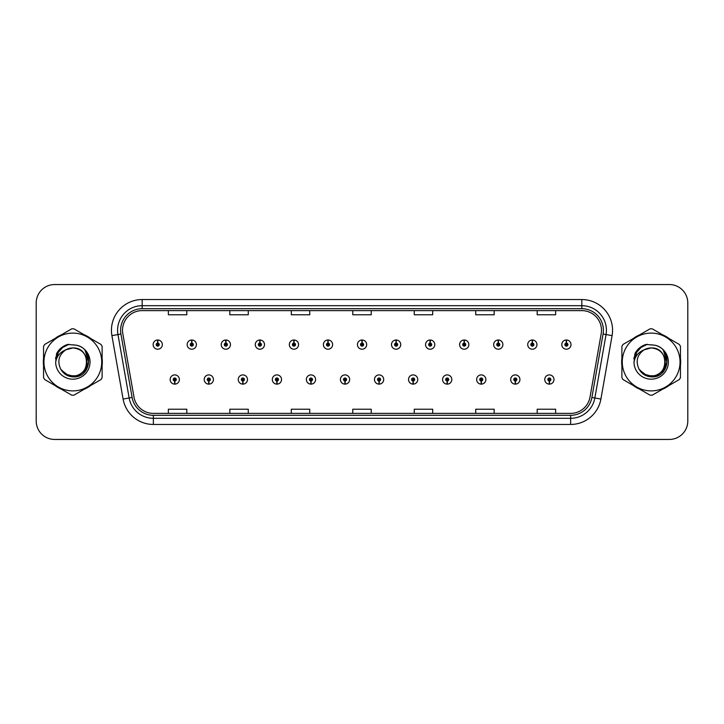 <?xml version="1.0" encoding="UTF-8"?>
<svg xmlns="http://www.w3.org/2000/svg" width="724" height="724" viewBox="0 0 724 724"><rect width="100%" height="100%" fill="white"/><g stroke="black" fill="none" stroke-linecap="round" stroke-linejoin="round"><path stroke-width="1.09" d="M208.747 381.05L208.612 384.127A4.606 4.606 0 0 0 209.01 384.127L208.883 381.05A1.538 1.538 0 0 0 210.349 379.521A1.538 1.538 0 0 0 208.811 377.982A1.538 1.538 0 0 0 207.272 379.521A1.538 1.538 0 0 0 208.747 381.05L208.784 380.136A0.615 0.615 0 0 1 208.195 379.521A0.615 0.615 0 0 1 208.811 378.905A0.615 0.615 0 0 1 209.426 379.521A0.615 0.615 0 0 1 208.838 380.136L208.883 381.05M242.802 381.05L242.667 384.127A4.606 4.606 0 0 0 243.065 384.127L242.938 381.05A1.538 1.538 0 0 0 244.404 379.521A1.538 1.538 0 0 0 242.866 377.982A1.538 1.538 0 0 0 241.327 379.521A1.538 1.538 0 0 0 242.802 381.05L242.839 380.136A0.615 0.615 0 0 1 242.25 379.521A0.615 0.615 0 0 1 242.866 378.905A0.615 0.615 0 0 1 243.481 379.521A0.615 0.615 0 0 1 242.893 380.136L242.938 381.05M276.858 381.05L276.722 384.127A4.606 4.606 0 0 0 277.12 384.127L276.993 381.05A1.538 1.538 0 0 0 278.459 379.521A1.538 1.538 0 0 0 276.921 377.982A1.538 1.538 0 0 0 275.382 379.521A1.538 1.538 0 0 0 276.858 381.05L276.894 380.136A0.615 0.615 0 0 1 276.306 379.521A0.615 0.615 0 0 1 276.921 378.905A0.615 0.615 0 0 1 277.536 379.521A0.615 0.615 0 0 1 276.948 380.136L276.993 381.05M310.913 381.05L310.777 384.127A4.606 4.606 0 0 0 311.175 384.127L311.048 381.05A1.538 1.538 0 0 0 312.515 379.521A1.538 1.538 0 0 0 310.976 377.982A1.538 1.538 0 0 0 309.438 379.521A1.538 1.538 0 0 0 310.913 381.05L310.949 380.136A0.615 0.615 0 0 1 310.361 379.521A0.615 0.615 0 0 1 310.976 378.905A0.615 0.615 0 0 1 311.591 379.521A0.615 0.615 0 0 1 311.003 380.136L311.048 381.05M344.968 381.05L344.832 384.127A4.606 4.606 0 0 0 345.239 384.127L345.104 381.05A1.538 1.538 0 0 0 346.57 379.521A1.538 1.538 0 0 0 345.031 377.982A1.538 1.538 0 0 0 343.493 379.521A1.538 1.538 0 0 0 344.968 381.05L345.004 380.136A0.615 0.615 0 0 1 344.416 379.521A0.615 0.615 0 0 1 345.031 378.905A0.615 0.615 0 0 1 345.647 379.521A0.615 0.615 0 0 1 345.058 380.136L345.104 381.05M379.023 381.05L378.887 384.127A4.606 4.606 0 0 0 379.295 384.127L379.159 381.05A1.538 1.538 0 0 0 380.625 379.521A1.538 1.538 0 0 0 379.086 377.982A1.538 1.538 0 0 0 377.548 379.521A1.538 1.538 0 0 0 379.023 381.05L379.059 380.136A0.615 0.615 0 0 1 378.471 379.521A0.615 0.615 0 0 1 379.086 378.905A0.615 0.615 0 0 1 379.702 379.521A0.615 0.615 0 0 1 379.114 380.136L379.159 381.05M413.078 381.05L412.942 384.127A4.606 4.606 0 0 0 413.35 384.127L413.214 381.05A1.538 1.538 0 0 0 414.68 379.521A1.538 1.538 0 0 0 413.142 377.982A1.538 1.538 0 0 0 411.612 379.521A1.538 1.538 0 0 0 413.078 381.05L413.114 380.136A0.615 0.615 0 0 1 412.526 379.521A0.615 0.615 0 0 1 413.142 378.905A0.615 0.615 0 0 1 413.757 379.521A0.615 0.615 0 0 1 413.169 380.136L413.214 381.05M447.133 381.05L446.998 384.127A4.606 4.606 0 0 0 447.405 384.127L447.269 381.05A1.538 1.538 0 0 0 448.735 379.521A1.538 1.538 0 0 0 447.197 377.982A1.538 1.538 0 0 0 445.667 379.521A1.538 1.538 0 0 0 447.133 381.05L447.17 380.136A0.615 0.615 0 0 1 446.581 379.521A0.615 0.615 0 0 1 447.197 378.905A0.615 0.615 0 0 1 447.812 379.521A0.615 0.615 0 0 1 447.224 380.136L447.269 381.05M481.189 381.05L481.053 384.127A4.606 4.606 0 0 0 481.46 384.127L481.324 381.05A1.538 1.538 0 0 0 482.79 379.521A1.538 1.538 0 0 0 481.252 377.982A1.538 1.538 0 0 0 479.722 379.521A1.538 1.538 0 0 0 481.189 381.05L481.225 380.136A0.615 0.615 0 0 1 480.636 379.521A0.615 0.615 0 0 1 481.252 378.905A0.615 0.615 0 0 1 481.867 379.521A0.615 0.615 0 0 1 481.279 380.136L481.324 381.05M515.244 381.05L515.108 384.127A4.606 4.606 0 0 0 515.515 384.127L515.379 381.05A1.538 1.538 0 0 0 516.846 379.521A1.538 1.538 0 0 0 515.307 377.982A1.538 1.538 0 0 0 513.778 379.521A1.538 1.538 0 0 0 515.244 381.05L515.28 380.136A0.615 0.615 0 0 1 514.692 379.521A0.615 0.615 0 0 1 515.307 378.905A0.615 0.615 0 0 1 515.922 379.521A0.615 0.615 0 0 1 515.334 380.136L515.379 381.05M549.299 381.05L549.163 384.127A4.606 4.606 0 0 0 549.57 384.127L549.435 381.05A1.538 1.538 0 0 0 550.901 379.521A1.538 1.538 0 0 0 549.362 377.982A1.538 1.538 0 0 0 547.833 379.521A1.538 1.538 0 0 0 549.299 381.05L549.335 380.136A0.615 0.615 0 0 1 548.747 379.521A0.615 0.615 0 0 1 549.362 378.905A0.615 0.615 0 0 1 549.978 379.521A0.615 0.615 0 0 1 549.389 380.136L549.435 381.05M174.692 381.05L174.556 384.127A4.606 4.606 0 0 0 174.955 384.127L174.828 381.05A1.538 1.538 0 0 0 176.294 379.521A1.538 1.538 0 0 0 174.756 377.982A1.538 1.538 0 0 0 173.217 379.521A1.538 1.538 0 0 0 174.692 381.05L174.728 380.136A0.615 0.615 0 0 1 174.14 379.521A0.615 0.615 0 0 1 174.756 378.905A0.615 0.615 0 0 1 175.371 379.521A0.615 0.615 0 0 1 174.783 380.136L174.828 381.05M191.851 343.067L191.987 339.999A4.606 4.606 0 0 0 191.579 339.999L191.715 343.067A1.538 1.538 0 0 0 190.249 344.606A1.538 1.538 0 0 0 191.788 346.144A1.538 1.538 0 0 0 193.326 344.606A1.538 1.538 0 0 0 191.851 343.067L191.815 343.991A0.615 0.615 0 0 1 192.403 344.606A0.615 0.615 0 0 1 191.788 345.221A0.615 0.615 0 0 1 191.172 344.606A0.615 0.615 0 0 1 191.76 343.991L191.715 343.067M225.906 343.067L226.042 339.999A4.606 4.606 0 0 0 225.635 339.999L225.77 343.067A1.538 1.538 0 0 0 224.304 344.606A1.538 1.538 0 0 0 225.843 346.144A1.538 1.538 0 0 0 227.381 344.606A1.538 1.538 0 0 0 225.906 343.067L225.87 343.991A0.615 0.615 0 0 1 226.458 344.606A0.615 0.615 0 0 1 225.843 345.221A0.615 0.615 0 0 1 225.227 344.606A0.615 0.615 0 0 1 225.816 343.991L225.77 343.067M259.961 343.067L260.097 339.999A4.606 4.606 0 0 0 259.699 339.999L259.826 343.067A1.538 1.538 0 0 0 258.359 344.606A1.538 1.538 0 0 0 259.898 346.144A1.538 1.538 0 0 0 261.436 344.606A1.538 1.538 0 0 0 259.961 343.067L259.925 343.991A0.615 0.615 0 0 1 260.513 344.606A0.615 0.615 0 0 1 259.898 345.221A0.615 0.615 0 0 1 259.283 344.606A0.615 0.615 0 0 1 259.871 343.991L259.826 343.067M294.016 343.067L294.152 339.999A4.606 4.606 0 0 0 293.754 339.999L293.881 343.067A1.538 1.538 0 0 0 292.415 344.606A1.538 1.538 0 0 0 293.953 346.144A1.538 1.538 0 0 0 295.492 344.606A1.538 1.538 0 0 0 294.016 343.067L293.98 343.991A0.615 0.615 0 0 1 294.568 344.606A0.615 0.615 0 0 1 293.953 345.221A0.615 0.615 0 0 1 293.338 344.606A0.615 0.615 0 0 1 293.926 343.991L293.881 343.067M328.072 343.067L328.207 339.999A4.606 4.606 0 0 0 327.809 339.999L327.936 343.067A1.538 1.538 0 0 0 326.47 344.606A1.538 1.538 0 0 0 328.008 346.144A1.538 1.538 0 0 0 329.547 344.606A1.538 1.538 0 0 0 328.072 343.067L328.035 343.991A0.615 0.615 0 0 1 328.624 344.606A0.615 0.615 0 0 1 328.008 345.221A0.615 0.615 0 0 1 327.393 344.606A0.615 0.615 0 0 1 327.981 343.991L327.936 343.067M362.127 343.067L362.262 339.999A4.606 4.606 0 0 0 361.864 339.999L361.991 343.067A1.538 1.538 0 0 0 360.525 344.606A1.538 1.538 0 0 0 362.063 346.144A1.538 1.538 0 0 0 363.602 344.606A1.538 1.538 0 0 0 362.127 343.067L362.091 343.991A0.615 0.615 0 0 1 362.679 344.606A0.615 0.615 0 0 1 362.063 345.221A0.615 0.615 0 0 1 361.448 344.606A0.615 0.615 0 0 1 362.036 343.991L361.991 343.067M396.182 343.067L396.318 339.999A4.606 4.606 0 0 0 395.919 339.999L396.046 343.067A1.538 1.538 0 0 0 394.58 344.606A1.538 1.538 0 0 0 396.118 346.144A1.538 1.538 0 0 0 397.657 344.606A1.538 1.538 0 0 0 396.182 343.067L396.146 343.991A0.615 0.615 0 0 1 396.734 344.606A0.615 0.615 0 0 1 396.118 345.221A0.615 0.615 0 0 1 395.503 344.606A0.615 0.615 0 0 1 396.091 343.991L396.046 343.067M430.237 343.067L430.373 339.999A4.606 4.606 0 0 0 429.975 339.999L430.101 343.067A1.538 1.538 0 0 0 428.635 344.606A1.538 1.538 0 0 0 430.174 346.144A1.538 1.538 0 0 0 431.712 344.606A1.538 1.538 0 0 0 430.237 343.067L430.201 343.991A0.615 0.615 0 0 1 430.789 344.606A0.615 0.615 0 0 1 430.174 345.221A0.615 0.615 0 0 1 429.558 344.606A0.615 0.615 0 0 1 430.147 343.991L430.101 343.067M464.292 343.067L464.428 339.999A4.606 4.606 0 0 0 464.03 339.999L464.156 343.067A1.538 1.538 0 0 0 462.69 344.606A1.538 1.538 0 0 0 464.229 346.144A1.538 1.538 0 0 0 465.767 344.606A1.538 1.538 0 0 0 464.292 343.067L464.256 343.991A0.615 0.615 0 0 1 464.844 344.606A0.615 0.615 0 0 1 464.229 345.221A0.615 0.615 0 0 1 463.613 344.606A0.615 0.615 0 0 1 464.202 343.991L464.156 343.067M498.347 343.067L498.483 339.999A4.606 4.606 0 0 0 498.085 339.999L498.212 343.067A1.538 1.538 0 0 0 496.745 344.606A1.538 1.538 0 0 0 498.284 346.144A1.538 1.538 0 0 0 499.822 344.606A1.538 1.538 0 0 0 498.347 343.067L498.311 343.991A0.615 0.615 0 0 1 498.899 344.606A0.615 0.615 0 0 1 498.284 345.221A0.615 0.615 0 0 1 497.669 344.606A0.615 0.615 0 0 1 498.257 343.991L498.212 343.067M532.402 343.067L532.538 339.999A4.606 4.606 0 0 0 532.14 339.999L532.267 343.067A1.538 1.538 0 0 0 530.801 344.606A1.538 1.538 0 0 0 532.339 346.144A1.538 1.538 0 0 0 533.878 344.606A1.538 1.538 0 0 0 532.402 343.067L532.366 343.991A0.615 0.615 0 0 1 532.954 344.606A0.615 0.615 0 0 1 532.339 345.221A0.615 0.615 0 0 1 531.724 344.606A0.615 0.615 0 0 1 532.312 343.991L532.267 343.067M566.458 343.067L566.593 339.999A4.606 4.606 0 0 0 566.195 339.999L566.322 343.067A1.538 1.538 0 0 0 564.856 344.606A1.538 1.538 0 0 0 566.394 346.144A1.538 1.538 0 0 0 567.933 344.606A1.538 1.538 0 0 0 566.458 343.067L566.421 343.991A0.615 0.615 0 0 1 567.01 344.606A0.615 0.615 0 0 1 566.394 345.221A0.615 0.615 0 0 1 565.779 344.606A0.615 0.615 0 0 1 566.367 343.991L566.322 343.067M157.796 343.067L157.932 339.999A4.606 4.606 0 0 0 157.524 339.999L157.66 343.067A1.538 1.538 0 0 0 156.194 344.606A1.538 1.538 0 0 0 157.732 346.144A1.538 1.538 0 0 0 159.262 344.606A1.538 1.538 0 0 0 157.796 343.067L157.76 343.991A0.615 0.615 0 0 1 158.348 344.606A0.615 0.615 0 0 1 157.732 345.221A0.615 0.615 0 0 1 157.117 344.606A0.615 0.615 0 0 1 157.705 343.991L157.66 343.067M43.331 362A29.503 29.503 0 0 0 43.558 365.683A29.503 29.503 0 0 1 43.558 358.317A29.503 29.503 0 0 0 43.331 362M55.015 385.512A29.503 29.503 0 0 0 61.386 389.195A29.503 29.503 0 0 1 55.015 385.512M84.283 389.195A29.503 29.503 0 0 0 90.663 385.512A29.503 29.503 0 0 1 84.283 389.195M102.111 365.683A29.503 29.503 0 0 0 102.111 358.317A29.503 29.503 0 0 1 102.111 365.683M621.654 362A29.503 29.503 0 0 0 621.889 365.683A29.503 29.503 0 0 1 621.889 358.317A29.503 29.503 0 0 0 621.654 362M633.337 385.512A29.503 29.503 0 0 0 639.717 389.195A29.503 29.503 0 0 1 633.337 385.512M662.614 389.195A29.503 29.503 0 0 0 668.985 385.512A29.503 29.503 0 0 1 662.614 389.195M680.442 365.683A29.503 29.503 0 0 0 680.442 358.317A29.503 29.503 0 0 1 680.442 365.683M122.51 330.28A19.675 19.675 0 0 1 142.175 310.614L581.824 310.614A19.675 19.675 0 0 1 601.192 333.701L590.006 397.132A19.675 19.675 0 0 1 570.639 413.386L153.361 413.386A19.675 19.675 0 0 1 133.994 397.132L122.808 333.701A19.675 19.675 0 0 1 122.51 330.28M120.6 330.28A21.575 21.575 0 0 0 120.926 334.026L132.112 397.467A21.575 21.575 0 0 0 153.361 415.295L570.639 415.295A21.575 21.575 0 0 0 591.888 397.467L603.074 334.026A21.575 21.575 0 0 0 581.824 308.705L142.175 308.705A21.575 21.575 0 0 0 120.6 330.28M111.912 335.619A30.734 30.734 0 0 1 142.175 299.546L581.824 299.546A30.734 30.734 0 0 1 612.088 335.619L600.902 399.06A30.734 30.734 0 0 1 570.639 424.454L153.361 424.454A30.734 30.734 0 0 1 123.098 399.06L111.912 335.619L117.958 334.551A24.589 24.589 0 0 1 142.175 305.691L581.824 305.691A24.589 24.589 0 0 1 606.042 334.551L594.847 397.992A24.589 24.589 0 0 1 570.639 418.309L153.361 418.309A24.589 24.589 0 0 1 129.153 397.992L117.958 334.551A24.589 24.589 0 0 1 117.587 330.28M90.663 338.488A29.503 29.503 0 0 0 84.283 334.805A29.503 29.503 0 0 1 90.663 338.488M61.386 334.805A29.503 29.503 0 0 0 55.015 338.488A29.503 29.503 0 0 1 61.386 334.805M668.985 338.488A29.503 29.503 0 0 0 662.614 334.805A29.503 29.503 0 0 1 668.985 338.488M639.717 334.805A29.503 29.503 0 0 0 633.337 338.488A29.503 29.503 0 0 1 639.717 334.805M687.8 302.985A18.444 18.444 0 0 0 669.356 284.55L54.644 284.55A18.444 18.444 0 0 0 36.2 302.985L36.2 421.015A18.444 18.444 0 0 0 54.644 439.45L669.356 439.45A18.444 18.444 0 0 0 687.8 421.015L687.8 302.985L687.8 421.015M591.888 397.467L594.847 397.992L606.042 334.551L612.088 335.619M352.778 310.614L352.778 314.777L371.222 314.777L371.222 310.614M291.31 310.614L291.31 314.777L309.745 314.777L309.745 310.614M229.834 310.614L229.834 314.777L248.278 314.777L248.278 310.614M168.366 310.614L168.366 314.777L186.81 314.777L186.81 310.614M414.255 310.614L414.255 314.777L432.69 314.777L432.69 310.614M475.722 310.614L475.722 314.777L494.166 314.777L494.166 310.614M537.19 310.614L537.19 314.777L555.634 314.777L555.634 310.614M371.222 413.386L371.222 409.223L352.778 409.223L352.778 413.386M309.745 413.386L309.745 409.223L291.31 409.223L291.31 413.386M248.278 413.386L248.278 409.223L229.834 409.223L229.834 413.386M186.81 413.386L186.81 409.223L168.366 409.223L168.366 413.386M432.69 413.386L432.69 409.223L414.255 409.223L414.255 413.386M494.166 413.386L494.166 409.223L475.722 409.223L475.722 413.386M555.634 413.386L555.634 409.223L537.19 409.223L537.19 413.386M36.2 302.985L36.2 421.015M669.356 284.55L54.644 284.55M54.644 439.45L669.356 439.45M162.339 344.606A4.606 4.606 0 0 0 157.932 339.999A4.606 4.606 0 0 1 162.339 344.606A4.606 4.606 0 0 1 157.732 349.212A4.606 4.606 0 0 1 153.117 344.606A4.606 4.606 0 0 1 157.524 339.999M170.149 379.521A4.606 4.606 0 0 0 174.556 384.127A4.606 4.606 0 0 1 170.149 379.521A4.606 4.606 0 0 1 174.756 374.905A4.606 4.606 0 0 1 179.371 379.521A4.606 4.606 0 0 1 174.955 384.127M196.394 344.606A4.606 4.606 0 0 0 191.987 339.999A4.606 4.606 0 0 1 196.394 344.606A4.606 4.606 0 0 1 191.788 349.212A4.606 4.606 0 0 1 187.172 344.606A4.606 4.606 0 0 1 191.579 339.999M230.449 344.606A4.606 4.606 0 0 0 226.042 339.999A4.606 4.606 0 0 1 230.449 344.606A4.606 4.606 0 0 1 225.843 349.212A4.606 4.606 0 0 1 221.227 344.606A4.606 4.606 0 0 1 225.635 339.999M264.504 344.606A4.606 4.606 0 0 0 260.097 339.999A4.606 4.606 0 0 1 264.504 344.606A4.606 4.606 0 0 1 259.898 349.212A4.606 4.606 0 0 1 255.282 344.606A4.606 4.606 0 0 1 259.699 339.999M298.56 344.606A4.606 4.606 0 0 0 294.152 339.999A4.606 4.606 0 0 1 298.56 344.606A4.606 4.606 0 0 1 293.953 349.212A4.606 4.606 0 0 1 289.338 344.606A4.606 4.606 0 0 1 293.754 339.999L293.853 342.452M204.204 379.521A4.606 4.606 0 0 0 208.612 384.127A4.606 4.606 0 0 1 204.204 379.521A4.606 4.606 0 0 1 208.811 374.905A4.606 4.606 0 0 1 213.426 379.521A4.606 4.606 0 0 1 209.01 384.127M238.259 379.521A4.606 4.606 0 0 0 242.667 384.127A4.606 4.606 0 0 1 238.259 379.521A4.606 4.606 0 0 1 242.866 374.905A4.606 4.606 0 0 1 247.481 379.521A4.606 4.606 0 0 1 243.065 384.127M272.315 379.521A4.606 4.606 0 0 0 276.722 384.127A4.606 4.606 0 0 1 272.315 379.521A4.606 4.606 0 0 1 276.921 374.905A4.606 4.606 0 0 1 281.536 379.521A4.606 4.606 0 0 1 277.12 384.127L277.021 381.666M86.88 361.493A14.055 14.055 0 0 0 65.803 349.837C58.915 354.733 57.169 361.059 60.545 368.806L60.735 369.14A14.055 14.055 0 0 0 72.834 376.055C90.962 376.933 90.962 347.067 72.834 347.945L65.803 349.837L72.834 347.945C90.962 347.067 90.962 376.933 72.834 376.055A14.055 14.055 0 0 0 86.889 362C86.056 353.466 81.369 348.778 72.834 347.945C90.962 347.067 90.962 376.933 72.834 376.055C90.962 376.933 90.962 347.067 72.834 347.945C90.962 347.067 90.962 376.933 72.834 376.055C90.962 376.933 90.962 347.067 72.834 347.945C90.962 347.067 90.962 376.933 72.834 376.055L65.812 374.172L60.735 369.14L65.812 374.172L72.834 376.055L65.812 374.172L60.735 369.14L65.812 374.172L72.834 376.055L65.812 374.172L60.735 369.14L65.812 374.172L72.834 376.055L65.812 374.172L60.735 369.14C63.422 373.883 67.459 376.462 72.834 376.869C91.631 378.444 94.563 348.497 76.445 345.203L67.73 344.452C62.87 345.945 59.214 348.905 56.744 353.33L55.667 362.371A17.177 17.177 0 0 0 72.834 379.177A17.177 17.177 0 0 0 76.445 345.203M72.834 390.888A28.888 28.888 0 0 0 101.731 362A28.888 28.888 0 0 0 72.834 333.112A28.888 28.888 0 0 0 43.947 362A28.888 28.888 0 0 0 72.834 390.888M72.834 395.195A33.195 33.195 0 0 0 73.92 395.177L101.025 379.53A33.195 33.195 0 0 0 102.111 377.647L102.111 346.353A33.195 33.195 0 0 0 101.025 344.47L73.92 328.823A33.195 33.195 0 0 0 71.748 328.823L44.653 344.47A33.195 33.195 0 0 0 43.558 346.353L43.558 377.647A33.195 33.195 0 0 0 44.653 379.53L71.748 395.177A33.195 33.195 0 0 0 72.834 395.195M72.834 344.823L76.454 345.212M55.667 362.371C56.662 356.317 60.038 352.136 65.803 349.837M67.622 344.479L63.694 346.172L56.744 353.33L63.694 346.172L67.622 344.479L63.694 346.172L56.762 353.294L63.694 346.172L67.622 344.479L63.694 346.172L56.762 353.294L63.694 346.172L67.622 344.479L63.694 346.172L56.744 353.33L63.694 346.172L67.73 344.452L61.413 347.737M665.202 361.493A14.055 14.055 0 0 0 644.134 349.837C637.247 354.733 635.491 361.059 638.867 368.806L639.057 369.14A14.055 14.055 0 0 0 651.166 376.055C669.293 376.933 669.293 347.067 651.166 347.945L644.134 349.837L651.166 347.945C669.293 347.067 669.293 376.933 651.166 376.055A14.055 14.055 0 0 0 665.211 362C664.379 353.466 659.7 348.778 651.166 347.945C669.293 347.067 669.293 376.933 651.166 376.055C669.293 376.933 669.293 347.067 651.166 347.945C669.293 347.067 669.293 376.933 651.166 376.055C669.293 376.933 669.293 347.067 651.166 347.945C669.293 347.067 669.293 376.933 651.166 376.055L644.134 374.172L639.057 369.14L644.134 374.172L651.166 376.055L644.134 374.172L639.057 369.14L644.134 374.172L651.166 376.055L644.134 374.172L639.057 369.14L644.134 374.172L651.166 376.055L644.134 374.172L639.057 369.14C641.745 373.883 645.781 376.462 651.166 376.869C669.953 378.444 672.886 348.497 654.768 345.203L646.052 344.452C641.202 345.945 637.536 348.905 635.075 353.33L633.989 362.371A17.177 17.177 0 0 0 651.166 379.177A17.177 17.177 0 0 0 654.768 345.203L651.166 344.823M651.166 390.888A28.888 28.888 0 0 0 680.053 362A28.888 28.888 0 0 0 651.166 333.112A28.888 28.888 0 0 0 622.269 362A28.888 28.888 0 0 0 651.166 390.888M651.166 395.195A33.195 33.195 0 0 0 652.252 395.177L679.347 379.53A33.195 33.195 0 0 0 680.442 377.647L680.442 346.353A33.195 33.195 0 0 0 679.347 344.47L652.252 328.823A33.195 33.195 0 0 0 650.08 328.823L622.975 344.47A33.195 33.195 0 0 0 621.889 346.353L621.889 377.647A33.195 33.195 0 0 0 622.975 379.53L650.08 395.177A33.195 33.195 0 0 0 651.166 395.195M633.989 362.371C634.984 356.317 638.369 352.136 644.134 349.837M645.953 344.479L642.025 346.172L635.075 353.33L642.025 346.172L645.953 344.479L642.025 346.172L635.093 353.294L642.025 346.172L645.953 344.479L642.025 346.172L635.093 353.294L642.025 346.172L645.953 344.479L642.025 346.172L635.075 353.33L642.025 346.172L646.052 344.452L639.735 347.737M60.925 348.344L63.775 346.307L69.024 344.28L60.925 348.344L58.418 351.936L56.852 358.127M61.45 370.236L68.735 375.711L77.857 375.819L85.36 370.561L88.59 362L85.224 350.796M56.327 354.534L63.775 346.307L69.024 344.28L63.775 346.307L56.327 354.534L63.775 346.307L69.024 344.28L63.775 346.307L56.327 354.534L63.775 346.307L69.024 344.28L63.775 346.307L56.327 354.534L63.775 346.307L69.024 344.28L63.775 346.307L56.327 354.534L63.775 346.307L69.024 344.28L63.775 346.307L60.961 348.316L67.459 344.696M60.961 348.316L66.889 344.877M639.247 348.344L642.097 346.307L647.356 344.28L639.247 348.344L636.74 351.936L635.183 358.127M639.781 370.236L647.057 375.711L656.188 375.819L663.682 370.561L666.913 362L663.546 350.796M634.649 354.534L642.097 346.307L647.356 344.28L642.097 346.307L634.649 354.534L642.097 346.307L647.356 344.28L642.097 346.307L634.649 354.534L642.097 346.307L647.356 344.28L642.097 346.307L634.649 354.534L642.097 346.307L647.356 344.28L642.097 346.307L634.649 354.534L642.097 346.307L647.356 344.28L642.097 346.307L639.283 348.316L645.781 344.696M639.283 348.316L645.22 344.877M332.615 344.606A4.606 4.606 0 0 0 328.207 339.999A4.606 4.606 0 0 1 332.615 344.606A4.606 4.606 0 0 1 328.008 349.212A4.606 4.606 0 0 1 323.393 344.606A4.606 4.606 0 0 1 327.809 339.999L327.909 342.452M366.67 344.606A4.606 4.606 0 0 0 362.262 339.999A4.606 4.606 0 0 1 366.67 344.606A4.606 4.606 0 0 1 362.063 349.212A4.606 4.606 0 0 1 357.448 344.606A4.606 4.606 0 0 1 361.864 339.999L361.964 342.452M400.725 344.606A4.606 4.606 0 0 0 396.318 339.999A4.606 4.606 0 0 1 400.725 344.606A4.606 4.606 0 0 1 396.118 349.212A4.606 4.606 0 0 1 391.503 344.606A4.606 4.606 0 0 1 395.919 339.999L396.019 342.452M306.37 379.521A4.606 4.606 0 0 0 310.777 384.127A4.606 4.606 0 0 1 306.37 379.521A4.606 4.606 0 0 1 310.976 374.905A4.606 4.606 0 0 1 315.592 379.521A4.606 4.606 0 0 1 311.175 384.127L311.076 381.666M340.425 379.521A4.606 4.606 0 0 0 344.832 384.127A4.606 4.606 0 0 1 340.425 379.521A4.606 4.606 0 0 1 345.031 374.905A4.606 4.606 0 0 1 349.647 379.521A4.606 4.606 0 0 1 345.239 384.127L345.131 381.666M374.48 379.521A4.606 4.606 0 0 0 378.887 384.127A4.606 4.606 0 0 1 374.48 379.521A4.606 4.606 0 0 1 379.086 374.905A4.606 4.606 0 0 1 383.702 379.521A4.606 4.606 0 0 1 379.295 384.127L379.186 381.666M434.78 344.606A4.606 4.606 0 0 0 430.373 339.999A4.606 4.606 0 0 1 434.78 344.606A4.606 4.606 0 0 1 430.174 349.212A4.606 4.606 0 0 1 425.558 344.606A4.606 4.606 0 0 1 429.975 339.999L430.074 342.452M468.835 344.606A4.606 4.606 0 0 0 464.428 339.999A4.606 4.606 0 0 1 468.835 344.606A4.606 4.606 0 0 1 464.229 349.212A4.606 4.606 0 0 1 459.613 344.606A4.606 4.606 0 0 1 464.03 339.999L464.129 342.452M502.89 344.606A4.606 4.606 0 0 0 498.483 339.999A4.606 4.606 0 0 1 502.89 344.606A4.606 4.606 0 0 1 498.284 349.212A4.606 4.606 0 0 1 493.668 344.606A4.606 4.606 0 0 1 498.085 339.999M536.946 344.606A4.606 4.606 0 0 0 532.538 339.999A4.606 4.606 0 0 1 536.946 344.606A4.606 4.606 0 0 1 532.339 349.212A4.606 4.606 0 0 1 527.724 344.606A4.606 4.606 0 0 1 532.14 339.999M571.001 344.606A4.606 4.606 0 0 0 566.593 339.999A4.606 4.606 0 0 1 571.001 344.606A4.606 4.606 0 0 1 566.394 349.212A4.606 4.606 0 0 1 561.779 344.606A4.606 4.606 0 0 1 566.195 339.999M408.535 379.521A4.606 4.606 0 0 0 412.942 384.127A4.606 4.606 0 0 1 408.535 379.521A4.606 4.606 0 0 1 413.142 374.905A4.606 4.606 0 0 1 417.757 379.521A4.606 4.606 0 0 1 413.35 384.127L413.241 381.666M442.59 379.521A4.606 4.606 0 0 0 446.998 384.127A4.606 4.606 0 0 1 442.59 379.521A4.606 4.606 0 0 1 447.197 374.905A4.606 4.606 0 0 1 451.812 379.521A4.606 4.606 0 0 1 447.405 384.127L447.296 381.666M476.645 379.521A4.606 4.606 0 0 0 481.053 384.127A4.606 4.606 0 0 1 476.645 379.521A4.606 4.606 0 0 1 481.252 374.905A4.606 4.606 0 0 1 485.867 379.521A4.606 4.606 0 0 1 481.46 384.127M510.701 379.521A4.606 4.606 0 0 0 515.108 384.127A4.606 4.606 0 0 1 510.701 379.521A4.606 4.606 0 0 1 515.307 374.905A4.606 4.606 0 0 1 519.923 379.521A4.606 4.606 0 0 1 515.515 384.127M544.756 379.521A4.606 4.606 0 0 0 549.163 384.127A4.606 4.606 0 0 1 544.756 379.521A4.606 4.606 0 0 1 549.362 374.905A4.606 4.606 0 0 1 553.978 379.521A4.606 4.606 0 0 1 549.57 384.127M581.824 299.546L581.824 308.705M117.958 334.551L120.926 334.026M153.361 424.454L153.361 415.295M570.639 415.295L570.639 424.454M123.098 399.06L132.112 397.467M603.074 334.026L606.042 334.551M142.175 299.546L142.175 308.705M594.847 397.992L600.902 399.06M58.418 351.936A17.584 17.584 0 0 0 55.531 358.86M636.74 351.936A17.584 17.584 0 0 0 633.862 358.86"/></g></svg>
